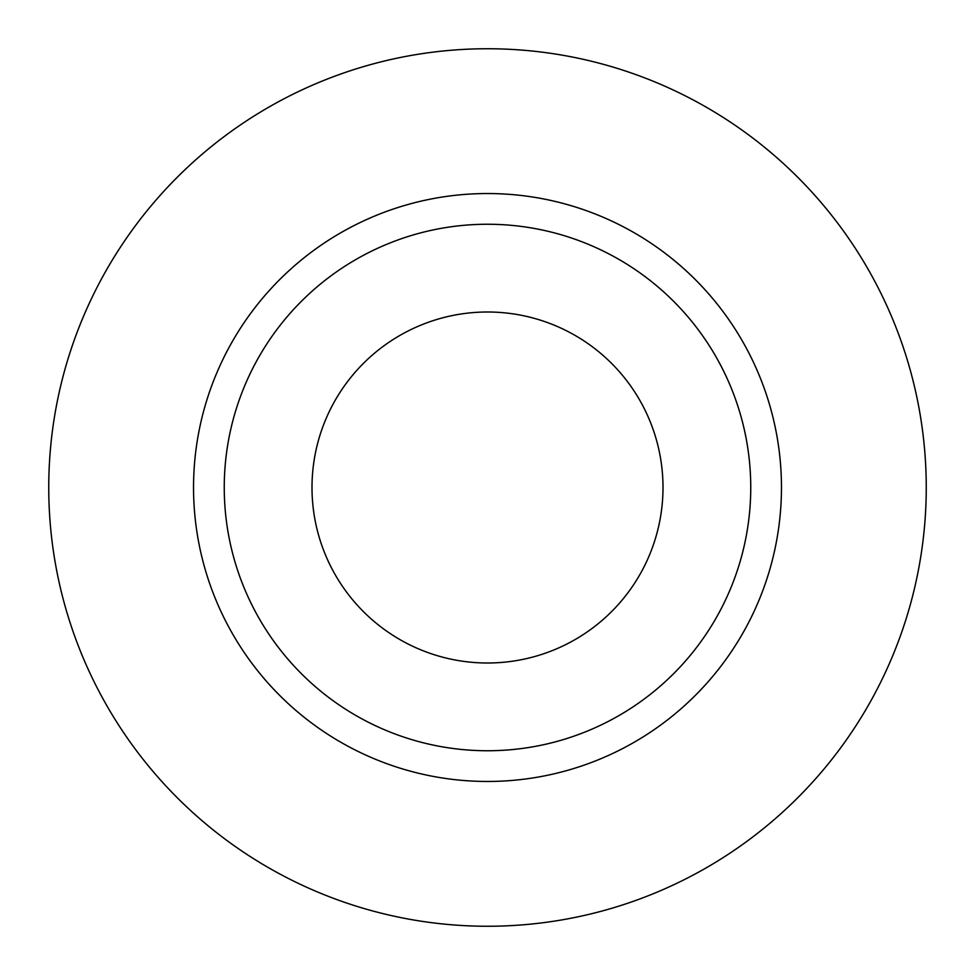 <?xml version="1.0" encoding="UTF-8"?>
<svg xmlns="http://www.w3.org/2000/svg" width="975" height="975" viewBox="0 0 975 975"><rect width="100%" height="100%" fill="white"/><g stroke="black" fill="none" stroke-linecap="round" stroke-linejoin="round"><path stroke-width="1.46" d="M312 487.5A175.5 175.5 0 0 0 487.5 663A175.5 175.5 0 0 0 663 487.5A175.5 175.5 0 0 0 487.5 312A175.5 175.5 0 0 0 312 487.5M750.75 487.5A263.25 263.25 0 0 0 487.5 224.25A263.25 263.25 0 0 0 224.25 487.5A263.25 263.25 0 0 0 487.5 750.75A263.25 263.25 0 0 0 750.75 487.5M926.25 487.5A438.75 438.75 0 0 0 487.5 48.75A438.75 438.75 0 0 0 48.75 487.5A438.75 438.75 0 0 0 487.5 926.25A438.75 438.75 0 0 0 926.25 487.5M781.463 487.5A293.962 293.962 0 0 1 487.5 781.463A293.962 293.962 0 0 1 193.538 487.5A293.962 293.962 0 0 1 487.5 193.538A293.962 293.962 0 0 1 781.463 487.5"/></g></svg>

